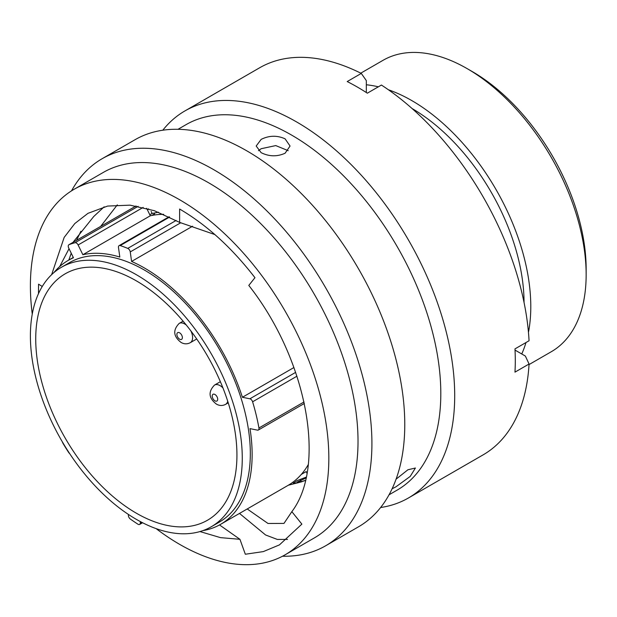 <?xml version="1.0" encoding="UTF-8"?>
<svg xmlns="http://www.w3.org/2000/svg" width="617" height="617" viewBox="0 0 617 617"><rect width="100%" height="100%" fill="white"/><g stroke="black" fill="none" stroke-linecap="round" stroke-linejoin="round"><path stroke-width="0.93" d="M62.363 441.88A3.131 1.805 -120 0 0 62.919 443.214A166.258 95.99 -120 0 0 68.61 452.408A3.131 1.805 -120 0 0 69.652 453.572M128.452 514.455L128.398 515.156A3.131 1.805 -120 0 0 130.334 519.036A166.258 95.99 -120 0 0 137.961 524.211A3.131 1.805 -120 0 0 138.077 524.28A3.131 1.805 -120 0 0 139.643 524.442A3.131 1.805 -120 0 0 140.283 523.224L141.81 522.344M472.213 71.541L467.185 68.641L472.213 71.541A161.13 93.028 60 0 1 586.15 268.889L586.15 274.704A168.248 97.139 -120 0 0 467.185 68.641A168.248 97.139 -120 0 0 467.177 68.641A168.248 97.139 -120 0 0 383.057 60.304L360.775 73.168M529.031 364.585L551.305 351.721A168.248 97.139 -120 0 0 586.15 274.704M136.334 513.19A142.272 82.138 60 0 1 43.391 387.815A142.272 82.138 60 0 1 65.201 273.809A142.272 82.138 60 0 1 136.334 280.858A142.272 82.138 60 0 1 229.277 406.233A142.272 82.138 60 0 1 207.474 520.239A142.272 82.138 60 0 1 136.334 513.19M136.334 274.696A149.815 86.496 60 0 1 234.205 406.719A149.815 86.496 60 0 1 211.245 526.771A149.815 86.496 60 0 1 136.334 519.352A149.815 86.496 60 0 1 38.462 387.329A149.815 86.496 60 0 1 61.43 267.277A149.815 86.496 60 0 1 136.334 274.696M61.43 267.277L69.482 262.634A149.815 86.496 60 0 1 144.386 270.053A149.815 86.496 60 0 1 242.257 402.068A149.815 86.496 60 0 1 219.297 522.121L211.245 526.771M412.071 108.53A158.716 91.632 60 0 1 524.049 302.477M388.394 89.766A168.248 97.139 60 0 1 411.824 100.602A168.248 97.139 60 0 1 528.461 332.37M525.985 342.535A168.248 97.139 60 0 1 521.751 353.973M192.597 226.223L131.583 261.446A152.376 87.976 60 0 1 144.386 267.955A152.376 87.976 60 0 1 242.404 397.279L293.916 367.539M308.222 464.678A152.376 87.976 60 0 1 288.016 485.409L220.577 524.342A152.376 87.976 60 0 1 202.823 530.643M304.351 403.472L258.346 430.026A3.131 1.805 -120 0 1 257.466 430.142L249.993 428.63A152.376 87.976 60 0 1 220.577 524.342M53.864 272.637A152.376 87.976 60 0 1 68.202 260.413A152.376 87.976 60 0 1 73.454 257.775L68.711 248.026A3.131 1.805 -120 0 1 68.888 244.748A3.131 1.805 -120 0 1 69.035 244.671A166.258 95.99 -120 0 1 75.066 242.712L138.108 206.317M366.328 84.776A168.248 97.139 60 0 1 378.344 86.82M163.675 214.338A152.376 87.976 60 0 0 150.293 215.78L146.653 208.299M150.293 215.78L82.855 254.713A152.376 87.976 60 0 1 119.829 257.058L118.487 247.525A3.131 1.805 -120 0 1 119.104 245.628A3.131 1.805 -120 0 1 120.215 245.574A166.258 95.99 -120 0 1 127.75 248.389L176.146 220.446M140.414 521.612L140.283 523.224M258.346 430.026A3.131 1.805 -120 0 0 258.939 427.99A166.258 95.99 -120 0 0 252.6 401.798A3.131 1.805 -120 0 0 249.877 398.79L242.404 397.279M131.583 261.446L130.249 251.913A3.131 1.805 -120 0 0 127.75 248.389M82.855 254.713L78.112 244.972A3.131 1.805 -120 0 0 75.066 242.712M147.409 209.849L148.581 208.847M158.507 212.217L152.137 213.474L151.142 211.438M152.114 213.42L149.784 214.731M288.355 485.209L301.443 481.862M305.469 480.342L301.343 481.661L296.97 482.155L306.009 478.028M306.202 477.134L296.769 480.743L293.407 483.15L297.363 482.964L305.43 480.512M296.939 483.057L302.207 481.615M301.343 481.661L300.433 480.034M392.103 488.787L395.944 486.813L410.228 476.401L415.403 468.018L407.922 469.768L396.083 479.17M285.1 138.833C277.126 135.231 269.135 135.416 261.145 139.388L256.186 146.028L261.145 152.669C269.128 156.641 277.118 156.826 285.1 153.224L290.059 146.028L285.1 138.833M258.469 150.695L261.145 148.72L275.753 145.589L288.224 150.679M156.109 528.615A211.022 121.834 -120 0 0 179.616 544.341A211.022 121.834 -120 0 0 285.131 554.791L314.315 537.939A211.022 121.834 -120 0 0 346.661 368.843A211.022 121.834 -120 0 0 208.808 182.887A211.022 121.834 -120 0 0 103.294 172.428L74.102 189.288A211.022 121.834 -120 0 0 32.261 314.099M285.131 554.791A211.022 121.834 -120 0 0 317.477 385.694A211.022 121.834 -120 0 0 179.616 199.738A211.022 121.834 -120 0 0 74.102 189.288M282.493 556.233A223.477 129.03 -120 0 0 325.629 545.79A223.477 129.03 -120 0 0 359.888 366.714A223.477 129.03 -120 0 0 213.891 169.775A223.477 129.03 -120 0 0 102.152 158.708A223.477 129.03 -120 0 0 71.533 190.838M325.629 545.79L358.485 526.818A223.477 129.03 -120 0 0 392.744 347.741A223.477 129.03 -120 0 0 246.746 150.81A223.477 129.03 -120 0 0 135.007 139.735L102.152 158.708M389.042 494.795L397.101 490.145A211.022 121.834 -120 0 0 429.447 321.041A211.022 121.834 -120 0 0 291.594 135.084A211.022 121.834 -120 0 0 186.079 124.634L178.02 129.292M380.627 507.513A223.477 129.03 -120 0 0 408.415 497.988A223.477 129.03 -120 0 0 442.674 318.912A223.477 129.03 -120 0 0 296.677 121.981A223.477 129.03 -120 0 0 184.938 110.913A223.477 129.03 -120 0 0 162.795 130.218M408.415 497.988L483.096 454.876A223.477 129.03 -120 0 0 529.062 364.007L514.971 372.144A223.477 129.03 -120 0 0 514.971 348.898L529.062 340.761A223.477 129.03 -120 0 0 381.422 85.046L367.331 93.182A223.477 129.03 -120 0 0 357.266 86.997A223.477 129.03 -120 0 0 347.201 81.56L361.292 73.423A223.477 129.03 -120 0 0 259.618 67.793L184.938 110.913M100.679 226.393L117.307 204.867M72.991 242.373L93.722 216.528L104.157 206.826M59.656 266.598L69.042 248.713M199.962 531.561L220.493 537.631L239.944 539.312L245.327 554.243L263.328 551.598L279.432 544.888L301.867 524.118L291.849 511.663C326.941 465.457 306.634 358.786 248.79 285.424L254.96 277.696C231.938 247.849 206.818 224.958 179.616 209.032L179.616 222.398L154.335 210.69L130.025 205.16L107.628 206.063L87.984 213.32L74.796 223.547L64.168 237.406L51.643 274.65M239.944 539.312L219.513 524.936M38.478 293.669L38.562 284.175L42.257 286.473M179.616 222.398L214.847 234.56M291.849 511.663L283.974 523.409L268.002 523.471L247.209 508.963M361.292 73.423L366.328 80.603L366.328 92.527M515.033 350.094L525.36 356.055L529.062 364.007M287.522 539.405L277.326 539.435L265.58 534.97L239.481 513.421M68.819 260.058L71.24 253.232M76.547 240.322L80.889 231.259M180.812 222.722L130.249 251.913M169.59 217.061L120.215 245.574M143.175 207.405L78.112 244.972M136.087 205.962L69.035 244.671M249.877 398.79L295.636 372.375M296.924 376.208L252.6 401.798M258.939 427.99L304.019 401.96M228.236 402.832L225.629 404.336A11.121 6.417 -120 0 0 227.719 401.204M222.938 387.916A11.121 6.417 -120 0 0 220.068 385.633A11.121 6.417 -120 0 0 214.508 385.077C208.029 391.787 208.677 398.135 216.451 404.143C219.544 405.855 222.606 405.924 225.629 404.336M214.955 400.834A3.887 2.244 -120 0 0 217.701 399.245A3.887 2.244 -120 0 0 214.955 394.487A3.887 2.244 -120 0 0 212.209 396.075A3.887 2.244 -120 0 0 214.955 400.834M196.715 338.972L190.298 342.682A11.121 6.417 -120 0 0 190.846 330.859M186.326 325.074A11.121 6.417 -120 0 0 184.738 323.971A11.121 6.417 -120 0 0 179.177 323.424C172.698 330.126 173.346 336.481 181.12 342.489C184.213 344.201 187.275 344.263 190.298 342.682M179.624 339.18A3.887 2.244 -120 0 0 182.37 337.592A3.887 2.244 -120 0 0 179.624 332.833A3.887 2.244 -120 0 0 176.878 334.414A3.887 2.244 -120 0 0 179.624 339.18M301.32 474.396L306.317 471.511M68.202 260.413L73.3 257.466M151.828 215.456L154.636 213.837M142.581 522.746L139.643 524.442M136.064 205.962L68.888 244.748M169.043 216.798L119.104 245.628M306.973 473.208L306.487 472.522M293.407 483.15L292.882 482.209M220.377 381.692L214.508 385.077M183.095 321.164L179.177 323.424"/></g></svg>

